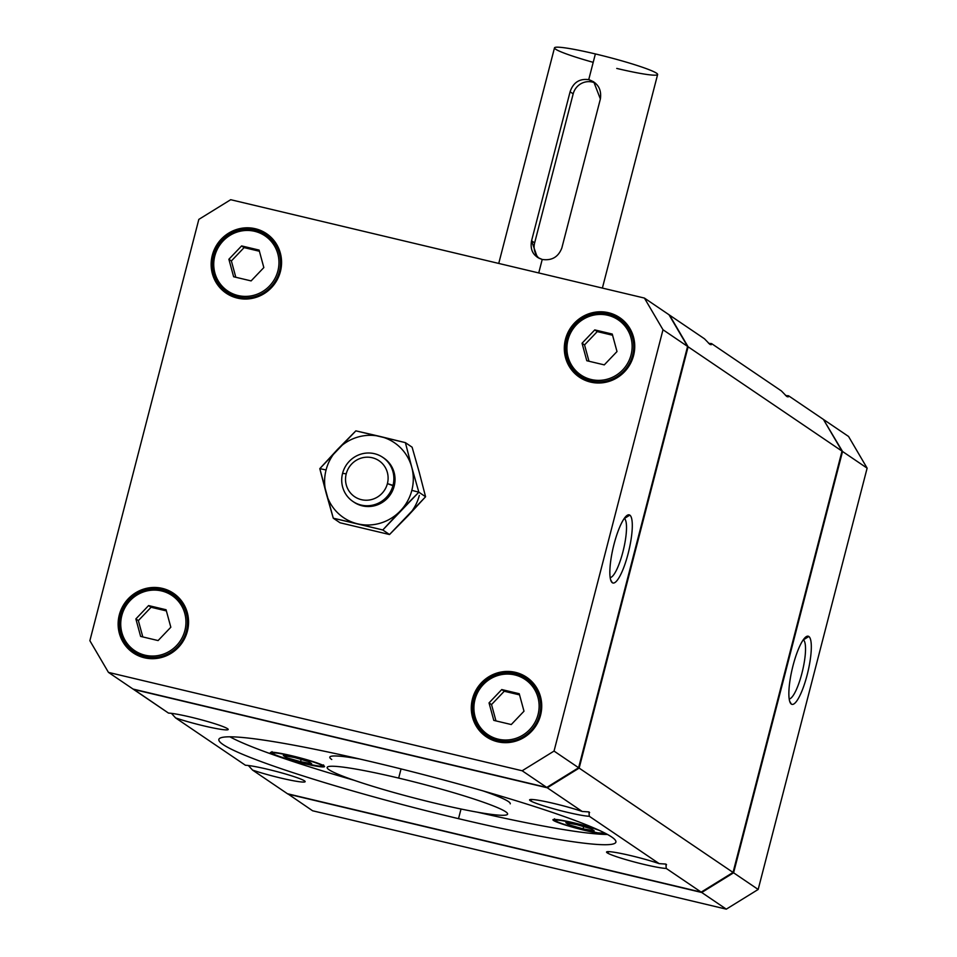 <?xml version="1.0" encoding="UTF-8"?>
<svg xmlns="http://www.w3.org/2000/svg" width="957" height="957" viewBox="0 0 957 957"><rect width="100%" height="100%" fill="white"/><g stroke="black" fill="none" stroke-linecap="round" stroke-linejoin="round"><path stroke-width="1.44" d="M383.314 457.733A26.629 25.839 124.1 0 1 394.176 486.156L387.406 483.608L393.028 485.378A26.629 25.839 -55.9 0 0 374.438 453.69A26.629 25.839 -55.9 0 0 342.57 473.38L346.231 473.811A21.724 21.078 124.1 0 1 372.237 457.745A21.724 21.078 124.1 0 1 387.406 483.608A21.724 21.078 124.1 0 1 361.399 499.674A21.724 21.078 124.1 0 1 346.231 473.811L342.57 473.38A26.629 25.839 124.1 0 1 382.74 457.338A26.629 25.839 124.1 0 1 393.028 485.378L394.176 486.156A26.629 25.839 -55.9 0 0 383.901 458.116L382.74 457.338M319.805 468.643L326.074 469.959A45.266 43.914 124.1 0 1 337.462 449.491L319.805 468.643L355.86 430.853L405.385 442.636L411.737 467.16A45.266 43.914 124.1 0 1 411.833 490.355L418.843 492.185L411.737 467.16L418.843 492.185L425.578 496.755L419.226 472.232L425.578 496.755L418.843 492.185L382.8 529.975L333.275 518.204L339.998 522.761L389.523 534.532L382.8 529.975L389.523 534.532L425.578 496.755L407.921 515.895A45.266 43.914 -55.9 0 0 419.322 495.427A45.266 43.914 124.1 0 1 407.921 515.895L389.523 534.532L339.998 522.761L333.275 518.204L319.805 468.643L326.17 493.166A45.266 43.914 124.1 0 1 326.074 469.959L319.805 468.643M458.523 818.666L461.023 809.024L458.523 818.666A205.037 17.154 14.5 0 1 223.137 744.582A205.037 17.154 14.5 0 1 376.233 762.873A205.037 17.154 -165.5 0 0 218.866 739.438A205.037 17.154 -165.5 0 0 458.523 818.666A205.037 17.154 -165.5 0 0 615.889 842.112A205.037 17.154 -165.5 0 0 376.233 762.873A205.037 17.154 14.5 0 1 611.619 836.956A205.037 17.154 14.5 0 1 458.523 818.666M354.305 780.338A205.037 17.154 14.5 0 1 229.931 736.818A205.037 17.154 -165.5 0 0 354.305 780.338M508.323 801.488A93.2 7.8 -165.5 0 0 483.106 790.925A93.2 7.8 14.5 0 1 508.323 801.488A93.2 7.8 -165.5 0 1 510.26 803.832M359.82 759.033A93.2 7.8 -165.5 0 0 329.806 757.154A93.2 7.8 -165.5 0 0 331.744 759.499A93.2 7.8 14.5 0 1 359.82 759.033M781.414 390.946L786.81 396.521L781.414 390.946L711.553 343.587A31.952 2.68 14.5 0 1 708.623 343.336A31.952 2.68 -165.5 0 0 711.553 343.587L709.867 344.353L711.207 344.735L711.553 343.587L781.414 390.946M704.46 338.778L709.867 344.353L704.46 338.778L669.529 315.104L688.107 346.793L842.016 451.118L823.427 419.429L788.496 395.755L786.81 396.521L788.161 396.904L788.496 395.755A31.952 2.68 14.5 0 1 785.577 395.504A31.952 2.68 -165.5 0 0 788.496 395.755L823.427 419.429L842.016 451.118L688.107 346.793L579.152 768.1L547.284 787.79L133.573 689.411L168.504 713.097A31.952 2.68 14.5 0 1 199.869 719.413A31.952 2.68 14.5 0 1 227.539 728.696A31.952 2.68 -165.5 0 0 199.869 719.413A31.952 2.68 -165.5 0 0 168.504 713.097L133.406 689.148L547.284 787.79L582.215 811.476A31.952 2.68 -165.5 0 0 550.084 802.6A31.952 2.68 -165.5 0 0 529.759 799.681A31.952 2.68 -165.5 0 0 530.262 800.674L532.176 799.49L530.262 800.674A31.952 2.68 14.5 0 1 545.657 801.631A31.952 2.68 14.5 0 1 582.215 811.476L547.284 787.79L579.152 768.1L733.05 872.437L579.152 768.1L688.107 346.793L669.529 315.104L704.46 338.778M665.893 864.075L659.158 863.633A31.952 2.68 -165.5 0 0 627.038 854.757A31.952 2.68 -165.5 0 0 606.714 851.85A31.952 2.68 -165.5 0 0 607.205 852.843L609.13 851.658L607.205 852.843A31.952 2.68 14.5 0 1 622.6 853.8A31.952 2.68 14.5 0 1 659.158 863.633L589.297 816.273A31.952 2.68 14.5 0 1 557.931 809.957A31.952 2.68 14.5 0 1 530.262 800.674A31.952 2.68 -165.5 0 0 557.931 809.957A31.952 2.68 -165.5 0 0 589.297 816.273L588.95 811.907L582.215 811.476L588.95 811.907L589.297 816.273L659.158 863.633L665.893 864.075L666.251 868.442A31.952 2.68 14.5 0 1 634.886 862.125A31.952 2.68 14.5 0 1 607.205 852.843A31.952 2.68 -165.5 0 0 634.886 862.125A31.952 2.68 -165.5 0 0 666.251 868.442L701.182 892.127L666.251 868.442L665.893 864.075L666.562 864.769M304.493 780.864A31.952 2.68 -165.5 0 0 276.824 771.581A31.952 2.68 -165.5 0 0 245.447 765.265A31.952 2.68 14.5 0 1 276.824 771.581A31.952 2.68 14.5 0 1 304.493 780.864A31.952 2.68 14.5 0 1 289.098 779.907A31.952 2.68 14.5 0 1 252.54 770.074L287.471 793.748L701.182 892.127L733.05 872.437L842.016 451.118L733.05 872.437L701.182 892.127L287.471 793.748L252.54 770.074A31.952 2.68 -165.5 0 0 287.076 779.477A31.952 2.68 -165.5 0 0 305.104 781.414A31.952 2.68 -165.5 0 0 304.493 780.864M633.582 355.49A35.947 34.871 -55.9 0 0 619.693 317.64A35.947 34.871 -55.9 0 0 565.467 339.292L566.341 339.879A35.947 34.871 124.1 0 1 620.124 317.939A35.947 34.871 -55.9 0 0 566.341 339.879A35.947 34.871 -55.9 0 0 579.786 377.441A35.947 34.871 124.1 0 1 566.341 339.879L565.467 339.292A35.947 34.871 124.1 0 1 608.496 312.712A35.947 34.871 124.1 0 1 633.582 355.49A35.947 34.871 124.1 0 1 590.553 382.07A35.947 34.871 124.1 0 1 565.467 339.292A35.947 34.871 -55.9 0 0 579.356 377.154A35.947 34.871 -55.9 0 0 633.582 355.49M619.514 319.124A34.619 33.579 124.1 0 1 633.187 355.777L632.589 355.37A34.619 33.579 124.1 0 1 591.151 380.97A34.619 33.579 124.1 0 1 580.373 376.233A34.619 33.579 124.1 0 1 566.999 339.771A34.619 33.579 -55.9 0 0 580.373 376.233A34.619 33.579 -55.9 0 0 591.151 380.97L591.223 379.51A33.28 32.287 124.1 0 1 567.991 339.891A33.28 32.287 124.1 0 1 607.827 315.284L608.425 314.183L607.827 315.284A33.28 32.287 124.1 0 1 631.058 354.891A33.28 32.287 124.1 0 1 591.223 379.51L591.151 380.97A34.619 33.579 -55.9 0 0 632.589 355.37A34.619 33.579 -55.9 0 0 619.215 318.92A34.619 33.579 -55.9 0 0 608.425 314.183A34.619 33.579 124.1 0 1 619.215 318.92A34.619 33.579 124.1 0 1 632.589 355.37L633.187 355.777A34.619 33.579 -55.9 0 0 619.813 319.327L608.401 314.171C573.566 303.692 549.162 357.655 580.373 376.233L580.971 376.639A34.619 33.579 -55.9 0 0 633.187 355.777A34.619 33.579 124.1 0 1 580.672 376.424M608.377 314.171A34.619 33.579 -55.9 0 0 566.999 339.771M280.413 271.513A35.947 34.871 -55.9 0 0 266.525 233.664A35.947 34.871 -55.9 0 0 212.298 255.316L213.172 255.902A35.947 34.871 124.1 0 1 266.955 233.963A35.947 34.871 -55.9 0 0 213.172 255.902A35.947 34.871 -55.9 0 0 226.618 293.464A35.947 34.871 124.1 0 1 213.172 255.902L212.298 255.316A35.947 34.871 124.1 0 1 255.328 228.735A35.947 34.871 124.1 0 1 280.413 271.513A35.947 34.871 124.1 0 1 237.384 298.094A35.947 34.871 124.1 0 1 212.298 255.316A35.947 34.871 -55.9 0 0 226.187 293.165A35.947 34.871 -55.9 0 0 280.413 271.513M266.345 235.147A34.619 33.579 124.1 0 1 280.018 271.8L279.42 271.393A34.619 33.579 124.1 0 1 237.982 296.993A34.619 33.579 124.1 0 1 227.204 292.256A34.619 33.579 124.1 0 1 213.83 255.794A34.619 33.579 -55.9 0 0 227.204 292.256A34.619 33.579 -55.9 0 0 237.982 296.993L238.054 295.534A33.28 32.287 124.1 0 1 214.823 255.914A33.28 32.287 124.1 0 1 254.658 231.307L255.256 230.206L254.658 231.307A33.28 32.287 124.1 0 1 277.889 270.915A33.28 32.287 124.1 0 1 238.054 295.534L237.982 296.993A34.619 33.579 -55.9 0 0 279.42 271.393A34.619 33.579 -55.9 0 0 266.046 234.944A34.619 33.579 -55.9 0 0 255.256 230.206A34.619 33.579 124.1 0 1 266.046 234.944A34.619 33.579 124.1 0 1 279.42 271.393L280.018 271.8A34.619 33.579 -55.9 0 0 266.644 235.35L255.232 230.194C220.397 219.703 196.006 273.678 227.204 292.256L227.802 292.663A34.619 33.579 -55.9 0 0 280.018 271.8A34.619 33.579 124.1 0 1 227.503 292.447M255.208 230.182A34.619 33.579 -55.9 0 0 213.83 255.794M540.573 715.142A35.947 34.871 -55.9 0 0 526.685 677.293A35.947 34.871 -55.9 0 0 472.459 698.945L473.32 699.543A35.947 34.871 124.1 0 1 527.116 677.592A35.947 34.871 -55.9 0 0 473.32 699.543A35.947 34.871 -55.9 0 0 486.778 737.093A35.947 34.871 124.1 0 1 473.32 699.543L472.459 698.945A35.947 34.871 124.1 0 1 515.476 672.364A35.947 34.871 124.1 0 1 540.573 715.142A35.947 34.871 124.1 0 1 497.544 741.735A35.947 34.871 124.1 0 1 472.459 698.945A35.947 34.871 -55.9 0 0 486.335 736.806A35.947 34.871 -55.9 0 0 540.573 715.142M526.506 678.776A34.619 33.579 124.1 0 1 540.179 715.429L539.569 715.023A34.619 33.579 124.1 0 1 498.142 740.622A34.619 33.579 124.1 0 1 487.352 735.885A34.619 33.579 124.1 0 1 473.99 699.435A34.619 33.579 -55.9 0 0 487.352 735.885A34.619 33.579 -55.9 0 0 498.142 740.622L498.202 739.163A33.28 32.287 124.1 0 1 474.983 699.555A33.28 32.287 124.1 0 1 514.818 674.936L515.416 673.836L514.818 674.936A33.28 32.287 124.1 0 1 538.049 714.544A33.28 32.287 124.1 0 1 498.202 739.163L498.142 740.622A34.619 33.579 -55.9 0 0 539.569 715.023A34.619 33.579 -55.9 0 0 526.206 678.573A34.619 33.579 -55.9 0 0 515.416 673.836A34.619 33.579 124.1 0 1 526.206 678.573A34.619 33.579 124.1 0 1 539.569 715.023L540.179 715.429A34.619 33.579 -55.9 0 0 526.805 678.98L515.392 673.824C480.546 663.345 456.154 717.319 487.352 735.885L487.95 736.292A34.619 33.579 -55.9 0 0 540.179 715.429A34.619 33.579 124.1 0 1 487.651 736.089M515.368 673.824A34.619 33.579 -55.9 0 0 473.99 699.435M187.405 631.165A35.947 34.871 -55.9 0 0 173.516 593.316A35.947 34.871 -55.9 0 0 119.29 614.968L120.151 615.566A35.947 34.871 124.1 0 1 173.947 593.615A35.947 34.871 -55.9 0 0 120.151 615.566A35.947 34.871 -55.9 0 0 133.609 653.117A35.947 34.871 124.1 0 1 120.151 615.566L119.29 614.968A35.947 34.871 -55.9 0 0 133.167 652.83A35.947 34.871 -55.9 0 0 187.405 631.165A35.947 34.871 124.1 0 1 144.375 657.746A35.947 34.871 124.1 0 1 119.29 614.968A35.947 34.871 124.1 0 1 162.307 588.388A35.947 34.871 124.1 0 1 187.405 631.165M162.223 589.847L173.038 594.596A34.619 33.579 124.1 0 0 162.247 589.859A34.619 33.579 124.1 0 0 162.2 589.847L161.649 590.959A33.28 32.287 124.1 0 1 184.88 630.567A33.28 32.287 124.1 0 1 145.033 655.186L144.974 656.646A34.619 33.579 -55.9 0 0 186.4 631.046A34.619 33.579 -55.9 0 0 173.038 594.596A34.619 33.579 -55.9 0 0 162.247 589.859L162.223 589.847C127.377 579.368 102.985 633.343 134.183 651.908L134.793 652.315A34.619 33.579 -55.9 0 0 187.01 631.453L186.4 631.046A34.619 33.579 124.1 0 1 144.974 656.646A34.619 33.579 124.1 0 1 134.183 651.908A34.619 33.579 124.1 0 1 120.821 615.459A34.619 33.579 -55.9 0 0 134.183 651.908A34.619 33.579 -55.9 0 0 144.974 656.646L145.033 655.186A33.28 32.287 124.1 0 1 121.814 615.578A33.28 32.287 124.1 0 1 161.649 590.959L162.247 589.859A34.619 33.579 -55.9 0 0 120.821 615.459M596.319 829.025A27.956 2.345 -165.5 0 0 568.195 821.561A27.956 2.345 -165.5 0 0 552.931 819.766A27.956 2.345 -165.5 0 0 553.517 820.472L553.78 819.431L553.517 820.472A27.956 2.345 14.5 0 1 565.479 820.998A27.956 2.345 14.5 0 1 596.319 829.025M574.93 823.319L574.93 823.319A25.301 2.117 14.5 0 1 599.321 830.377A25.301 2.117 -165.5 0 0 574.93 823.319A25.301 2.117 -165.5 0 0 556.041 821.07A25.301 2.117 -165.5 0 0 585.086 830.209L585.086 830.209A25.301 2.117 14.5 0 1 556.041 821.07A25.301 2.117 14.5 0 1 574.93 823.319M323.956 765.875A27.956 2.345 -165.5 0 0 294.935 756.532A27.956 2.345 -165.5 0 0 270.4 752.585A27.956 2.345 -165.5 0 0 270.987 753.279L271.25 752.25L270.987 753.279A27.956 2.345 14.5 0 1 291.861 755.779A27.956 2.345 14.5 0 1 323.956 765.875A27.956 2.345 14.5 0 1 303.082 763.387A27.956 2.345 14.5 0 1 270.987 753.279A27.956 2.345 -165.5 0 0 299.996 762.633A27.956 2.345 -165.5 0 0 324.543 766.581A27.956 2.345 -165.5 0 0 323.956 765.875M292.399 756.138L292.399 756.138A25.301 2.117 14.5 0 1 321.432 765.277A25.301 2.117 14.5 0 1 302.544 763.028A25.301 2.117 14.5 0 1 273.511 753.889A25.301 2.117 14.5 0 1 292.399 756.138A25.301 2.117 -165.5 0 0 273.511 753.889A25.301 2.117 -165.5 0 0 302.544 763.028L302.544 763.028A25.301 2.117 -165.5 0 0 321.432 765.277A25.301 2.117 -165.5 0 0 292.399 756.138M624.359 518.503L629.814 515.129A35.038 7.967 103.4 0 0 627.146 515.356A35.038 7.967 103.4 0 0 613.317 547.081A35.038 7.967 103.4 0 0 611.379 581.641A35.038 7.967 103.4 0 0 612.336 582.729L610.674 579.894L612.336 582.729A35.038 7.967 103.4 0 0 628.103 553.696A35.038 7.967 103.4 0 0 629.814 515.129L624.359 518.503A30.48 6.938 103.4 0 0 624.251 518.431A30.48 6.938 -76.6 0 1 624.359 518.503L624.359 518.503A30.48 6.938 -76.6 0 1 623.438 549.761A30.48 6.938 -76.6 0 1 610.183 577.597A30.48 6.938 103.4 0 0 623.438 549.761A30.48 6.938 103.4 0 0 624.359 518.503M803.378 639.862L808.832 636.489A35.038 7.967 103.4 0 0 806.153 636.716A35.038 7.967 103.4 0 0 792.336 668.441A35.038 7.967 103.4 0 0 790.398 703A35.038 7.967 103.4 0 0 791.343 704.089L789.681 701.254L791.343 704.089A35.038 7.967 103.4 0 0 807.122 675.056A35.038 7.967 103.4 0 0 808.832 636.489L803.378 639.862A30.48 6.938 103.4 0 0 803.27 639.79A30.48 6.938 -76.6 0 1 803.378 639.862L803.378 639.862A30.48 6.938 -76.6 0 1 802.456 671.12A30.48 6.938 -76.6 0 1 789.202 698.957A30.48 6.938 103.4 0 0 802.456 671.12A30.48 6.938 103.4 0 0 803.378 639.862M283.32 755.54L286.394 757.633L286.777 756.15L286.394 757.633L300.558 761.676L301.144 759.415L300.558 761.676L311.623 763.626L308.537 761.533L294.385 757.489L283.32 755.54L294.385 757.489L308.537 761.533L311.623 763.626L300.558 761.676L286.394 757.633L283.32 755.54M565.85 822.721L568.937 824.814L569.319 823.331L568.937 824.814L583.088 828.858L583.674 826.597L583.088 828.858L594.165 830.808L591.079 828.714L576.915 824.671L565.85 822.721L576.915 824.671L591.079 828.714L594.165 830.808L583.088 828.858L568.937 824.814L565.85 822.721M477.591 812.23A205.037 17.154 -165.5 0 0 607.48 834.456A205.037 17.154 14.5 0 1 477.591 812.23M606.69 834.026A27.956 2.345 14.5 0 1 580.528 829.312A27.956 2.345 14.5 0 1 553.517 820.472A27.956 2.345 -165.5 0 0 580.528 829.312A27.956 2.345 -165.5 0 0 606.69 834.026M272.027 751.628C271.166 752.501 272.35 753.626 275.592 754.965C281.801 757.489 290.796 760.169 302.568 763.04L302.603 763.04C333.538 769.261 319.387 764.978 323.586 764.966M554.558 818.809C553.696 819.694 554.893 820.807 558.122 822.147C564.343 824.671 573.339 827.362 585.11 830.221A25.301 2.117 -165.5 0 0 604.393 832.829A25.301 2.117 14.5 0 1 585.086 830.209L585.134 830.221M233.628 276.752L251.105 280.903L263.833 267.577L259.084 250.076L241.607 245.925L244.095 247.612L259.395 251.248L244.095 247.612L241.607 245.925L228.879 259.263L231.379 260.95L244.095 247.612L231.379 260.95L228.879 259.263L233.628 276.752L228.879 259.263L241.607 245.925L259.084 250.076L263.833 267.577L251.105 280.903L233.628 276.752M235.805 277.267L231.379 260.95L235.805 277.267M140.619 636.405L158.096 640.568L170.825 627.23L166.063 609.741L148.586 605.578L151.086 607.264L166.386 610.913L151.086 607.264L148.586 605.578L135.87 618.916L138.358 620.603L151.086 607.264L138.358 620.603L135.87 618.916L140.619 636.405L135.87 618.916L148.586 605.578L166.063 609.741L170.825 627.23L158.096 640.568L140.619 636.405M142.796 636.919L138.358 620.603L142.796 636.919M493.788 720.382L511.265 724.545L523.993 711.207L519.232 693.717L501.755 689.554L504.255 691.253L519.555 694.89L504.255 691.253L501.755 689.554L489.039 702.893L491.527 704.579L504.255 691.253L491.527 704.579L489.039 702.893L493.788 720.382L489.039 702.893L501.755 689.554L519.232 693.717L523.993 711.207L511.265 724.545L493.788 720.382M495.965 720.896L491.527 704.579L495.965 720.896M586.797 360.729L604.274 364.88L617.002 351.554L612.253 334.053L594.775 329.902L597.264 331.589L612.564 335.237L597.264 331.589L594.775 329.902L582.047 343.24L584.548 344.927L597.264 331.589L584.548 344.927L582.047 343.24L586.797 360.729L582.047 343.24L594.775 329.902L612.253 334.053L617.002 351.554L604.274 364.88L586.797 360.729M588.974 361.244L584.548 344.927L588.974 361.244M186.4 631.046L187.01 631.453A34.619 33.579 -55.9 0 0 173.636 595.003L173.038 594.596A34.619 33.579 124.1 0 1 186.4 631.046M173.337 594.799A34.619 33.579 124.1 0 1 187.01 631.453A34.619 33.579 124.1 0 1 134.482 652.112M198.829 219.392L89.874 640.7L108.452 672.388L522.163 770.768L554.043 751.078L662.998 329.758L644.408 298.07L230.697 199.702L198.829 219.392L230.697 199.702L644.408 298.07L668.991 314.733L687.581 346.422L578.614 767.741L546.746 787.432L133.035 689.052L546.746 787.432L578.614 767.741L687.581 346.422L668.991 314.733L644.408 298.07L662.998 329.758L687.581 346.422L662.998 329.758L554.043 751.078L578.614 767.741L554.043 751.078L522.163 770.768L546.746 787.432L522.163 770.768L108.452 672.388L133.035 689.052L108.452 672.388L89.874 640.7L198.829 219.392M184.88 630.567A33.28 32.287 -55.9 0 0 161.649 590.959A33.28 32.287 -55.9 0 0 121.814 615.578A33.28 32.287 -55.9 0 0 145.033 655.186A33.28 32.287 -55.9 0 0 184.88 630.567M538.049 714.544A33.28 32.287 -55.9 0 0 514.818 674.936A33.28 32.287 -55.9 0 0 474.983 699.555A33.28 32.287 -55.9 0 0 498.202 739.163A33.28 32.287 -55.9 0 0 538.049 714.544M277.889 270.915A33.28 32.287 -55.9 0 0 254.658 231.307A33.28 32.287 -55.9 0 0 214.823 255.914A33.28 32.287 -55.9 0 0 238.054 295.534A33.28 32.287 -55.9 0 0 277.889 270.915M171.423 713.348L175.586 717.906A31.952 2.68 -165.5 0 0 210.133 727.308A31.952 2.68 -165.5 0 0 228.161 729.258A31.952 2.68 -165.5 0 0 227.539 728.696A31.952 2.68 14.5 0 1 212.155 727.739A31.952 2.68 14.5 0 1 175.586 717.906L245.447 765.265L175.586 717.906L171.423 713.348M589.62 812.601L588.95 811.907M248.377 765.516L252.54 770.074L248.377 765.516M726.303 909.15L312.592 810.77L726.303 909.15L701.72 892.486L733.588 872.796L842.543 451.489L823.594 419.704L842.543 451.489L733.588 872.796L701.72 892.486L288.009 794.107L701.72 892.486L726.303 909.15L758.171 889.46L726.303 909.15M848.548 436.464L867.126 468.152L758.171 889.46L733.588 872.796L758.171 889.46L867.126 468.152L842.543 451.489L867.126 468.152L848.548 436.464L823.965 419.8L848.548 436.464M419.226 472.232L412.108 447.194L405.385 442.636L412.108 447.194L419.226 472.232M418.843 492.185L411.833 490.355A45.266 43.914 124.1 0 1 400.445 510.823L418.843 492.185M405.385 442.636L380.252 436.488A45.266 43.914 124.1 0 1 411.737 467.16L405.385 442.636M355.86 430.853L337.462 449.491A45.266 43.914 124.1 0 1 380.252 436.488L355.86 430.853M326.17 493.166L333.275 518.204L357.655 523.838A45.266 43.914 124.1 0 1 326.17 493.166A45.266 43.914 -55.9 0 0 357.655 523.838L382.8 529.975L400.445 510.823A45.266 43.914 124.1 0 1 357.655 523.838A45.266 43.914 -55.9 0 0 400.445 510.823A45.266 43.914 -55.9 0 0 411.833 490.355A45.266 43.914 -55.9 0 0 411.737 467.16A45.266 43.914 -55.9 0 0 380.252 436.488A45.266 43.914 -55.9 0 0 337.462 449.491A45.266 43.914 -55.9 0 0 326.074 469.959A45.266 43.914 -55.9 0 0 326.17 493.166M631.058 354.891A33.28 32.287 -55.9 0 0 607.827 315.284A33.28 32.287 -55.9 0 0 567.991 339.891A33.28 32.287 -55.9 0 0 591.223 379.51A33.28 32.287 -55.9 0 0 631.058 354.891M352.858 501.42A26.629 25.839 124.1 0 1 342.57 473.38A26.629 25.839 -55.9 0 0 361.16 505.069A26.629 25.839 -55.9 0 0 393.028 485.378A26.629 25.839 124.1 0 1 352.858 501.42L354.006 502.198A26.629 25.839 -55.9 0 0 394.176 486.156A26.629 25.839 124.1 0 1 353.444 501.803M387.406 483.608A21.724 21.078 -55.9 0 0 372.237 457.745A21.724 21.078 -55.9 0 0 346.231 473.811A21.724 21.078 -55.9 0 0 361.399 499.674A21.724 21.078 -55.9 0 0 387.406 483.608M287.842 793.843L312.592 810.77L287.842 793.843M808.832 636.489A35.038 7.967 -76.6 0 1 807.122 675.056A35.038 7.967 -76.6 0 1 791.343 704.089A35.038 7.967 -76.6 0 1 793.054 665.522A35.038 7.967 -76.6 0 1 808.832 636.489M629.814 515.129A35.038 7.967 -76.6 0 1 628.103 553.696A35.038 7.967 -76.6 0 1 612.336 582.729A35.038 7.967 -76.6 0 1 614.047 544.162A35.038 7.967 -76.6 0 1 629.814 515.129M398.674 778.089L401.043 768.926L398.674 778.089A93.2 7.8 14.5 0 1 507.605 814.108A93.2 7.8 14.5 0 1 436.081 803.449A93.2 7.8 14.5 0 1 327.15 767.43A93.2 7.8 14.5 0 1 398.674 778.089A93.2 7.8 -165.5 0 0 329.088 769.775A93.2 7.8 -165.5 0 0 436.081 803.449A93.2 7.8 -165.5 0 0 505.667 811.763A93.2 7.8 -165.5 0 0 398.674 778.089M593.196 62.337A53.257 4.462 14.5 0 1 554.498 47.85A53.257 4.462 14.5 0 1 595.374 53.939L588.734 79.634C597.85 82.84 601.738 89.288 600.374 98.978L561.843 247.971C558.362 257.014 551.818 260.842 542.224 259.455C551.818 260.842 558.362 257.014 561.843 247.971L600.374 98.978L593.771 81.859L588.734 79.634C579.452 78.462 573.243 82.517 570.097 91.776L573.171 93.858L534.64 242.863L573.171 93.858L570.097 91.776L531.566 240.781L534.64 242.863A15.982 15.503 -55.9 0 0 539.126 258.354A15.982 15.503 124.1 0 1 534.64 242.863L531.566 240.781L537.296 257.301L542.224 259.455L538.731 272.948L542.224 259.455C533.42 256.464 529.867 250.244 531.566 240.781L570.097 91.776C573.243 82.517 579.452 78.462 588.734 79.634L595.374 53.939A53.257 4.462 -165.5 0 0 554.498 47.85L498.741 263.438M573.171 93.858A15.982 15.503 124.1 0 1 595.457 83.187A15.982 15.503 -55.9 0 0 573.171 93.858M602.384 288.081L657.626 74.514A53.257 4.462 -165.5 0 0 595.374 53.939A53.257 4.462 14.5 0 1 656.514 73.187A53.257 4.462 14.5 0 1 616.751 68.425M585.11 830.221L598.053 832.889L605.159 833.212"/></g></svg>
